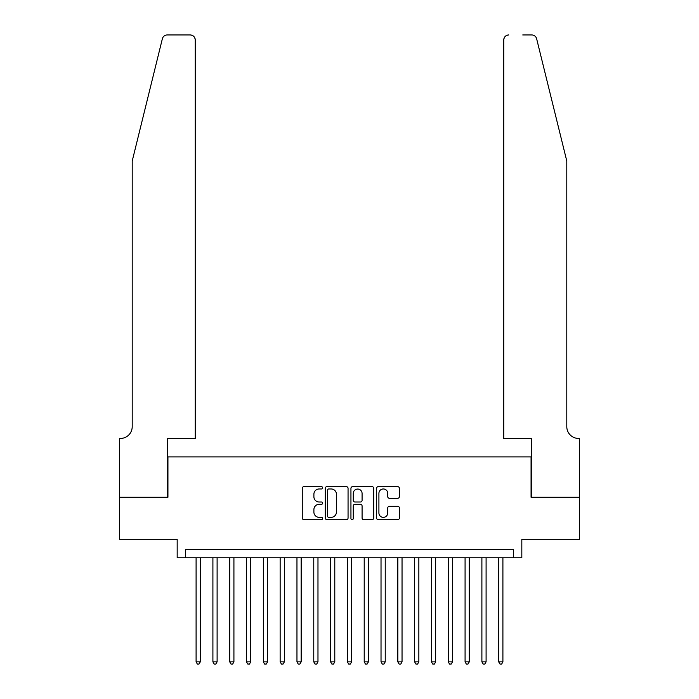 <?xml version="1.0" encoding="UTF-8"?>
<svg xmlns="http://www.w3.org/2000/svg" width="699" height="699" viewBox="0 0 699 699"><rect width="100%" height="100%" fill="white"/><g stroke="black" fill="none" stroke-linecap="round" stroke-linejoin="round"><path stroke-width="1.05" d="M322.606 487.815A1.153 1.153 0 0 0 321.444 486.661L303.916 486.661A1.651 1.651 0 0 0 302.265 488.313L302.265 518.011A1.651 1.651 0 0 0 303.916 519.663L321.444 519.663A1.153 1.153 0 0 0 322.606 518.509A1.153 1.153 0 0 0 321.444 517.356L319.181 517.356A5.277 5.277 0 0 1 313.895 512.07L313.895 509.597A5.277 5.277 0 0 1 319.181 504.32L321.444 504.32A1.153 1.153 0 0 0 322.606 503.158A1.153 1.153 0 0 0 321.444 502.004L319.181 502.004A5.277 5.277 0 0 1 313.895 496.727L313.895 494.245A5.277 5.277 0 0 1 319.181 488.968L321.444 488.968A1.153 1.153 0 0 0 322.606 487.815M397.731 498.291A1.651 1.651 0 0 0 399.374 496.639L399.374 488.313A1.651 1.651 0 0 0 397.731 486.661L378.255 486.661A1.651 1.651 0 0 0 376.604 488.313L376.604 518.011A1.651 1.651 0 0 0 378.255 519.663L397.731 519.663A1.651 1.651 0 0 0 399.374 518.011L399.374 507.946A1.651 1.651 0 0 0 397.731 506.294L389.395 506.294A1.651 1.651 0 0 0 387.744 507.946L387.744 512.935A4.412 4.412 0 0 1 383.332 517.356A4.412 4.412 0 0 1 378.91 512.935L378.91 493.38A4.412 4.412 0 0 1 383.332 488.968A4.412 4.412 0 0 1 387.744 493.38L387.744 496.639A1.651 1.651 0 0 0 389.395 498.291L397.731 498.291M513.416 557.802L521.821 557.802L521.821 539.305L579.401 539.305L579.401 497.277L531.065 497.277L531.065 456.928L167.935 456.928L167.935 497.277L119.599 497.277L119.599 539.305L177.179 539.305L177.179 557.802L513.416 557.802L513.416 549.397L185.585 549.397L185.585 557.802M348.058 488.313A1.651 1.651 0 0 0 346.407 486.661L326.931 486.661A1.651 1.651 0 0 0 325.28 488.313L325.28 518.011A1.651 1.651 0 0 0 326.931 519.663L346.407 519.663A1.651 1.651 0 0 0 348.058 518.011L348.058 488.313M352.593 486.661L372.069 486.661A1.651 1.651 0 0 1 373.72 488.313L373.72 518.011A1.651 1.651 0 0 1 372.069 519.663L363.733 519.663A1.651 1.651 0 0 1 362.082 518.011L362.082 505.962A1.651 1.651 0 0 0 360.431 504.32L354.909 504.32A1.651 1.651 0 0 0 353.257 505.962L353.257 518.509A1.153 1.153 0 0 1 352.095 519.663A1.153 1.153 0 0 1 350.942 518.509L350.942 488.313A1.651 1.651 0 0 1 352.593 486.661M328.748 488.968A1.153 1.153 0 0 0 327.595 490.121L327.595 516.194A1.153 1.153 0 0 0 328.748 517.356L331.143 517.356A5.277 5.277 0 0 0 336.42 512.07L336.42 494.245A5.277 5.277 0 0 0 331.143 488.968L328.748 488.968M362.082 493.468A4.412 4.412 0 0 0 357.67 489.055A4.412 4.412 0 0 0 353.257 493.468L353.257 500.353A1.651 1.651 0 0 0 354.909 502.004L360.431 502.004A1.651 1.651 0 0 0 362.082 500.353L362.082 493.468M196.096 557.802L196.096 661.866L200.298 661.866L200.298 557.802M200.298 661.866L199.032 664.05L197.354 664.05L196.096 661.866M162.36 38.786C163.645 36.016 163.645 36.016 162.36 38.786L132.207 161.041L132.207 426.67A11.769 11.769 0 0 1 120.438 438.439L119.512 438.439L119.512 497.277L167.681 497.277L167.681 438.439L195.248 438.439L195.248 39.992A5.042 5.042 0 0 0 190.207 34.95L167.262 34.95A5.042 5.042 0 0 0 162.36 38.786M176.253 34.95L190.207 34.95C193.247 35.273 194.934 36.951 195.248 39.992L195.248 438.439M132.207 426.67A11.769 11.769 0 0 1 120.438 438.439M557.549 123.557L536.64 38.786C535.355 36.016 535.355 36.016 536.64 38.786C535.355 36.016 535.355 36.016 536.64 38.786L566.793 161.041L566.793 426.67A11.769 11.769 0 0 0 578.562 438.439L579.488 438.439L579.488 497.277L531.319 497.277L531.319 438.439L503.752 438.439L503.752 39.992L503.752 438.439M522.747 34.95L531.738 34.95A5.042 5.042 0 0 1 536.64 38.786M508.793 34.95A5.042 5.042 0 0 0 503.752 39.992C504.066 36.951 505.753 35.273 508.793 34.95M566.793 426.67A11.769 11.769 0 0 0 578.562 438.439M212.907 557.802L212.907 661.866L217.109 661.866L217.109 557.802M217.109 661.866L215.842 664.05L214.165 664.05L212.907 661.866M229.718 557.802L229.718 661.866L233.92 661.866L233.92 557.802M233.92 661.866L232.653 664.05L230.976 664.05L229.718 661.866M246.529 557.802L246.529 661.866L250.731 661.866L250.731 557.802M250.731 661.866L249.473 664.05L247.787 664.05L246.529 661.866M263.34 557.802L263.34 661.866L267.542 661.866L267.542 557.802M267.542 661.866L266.284 664.05L264.598 664.05L263.34 661.866M280.15 557.802L280.15 661.866L284.353 661.866L284.353 557.802M284.353 661.866L283.095 664.05L281.409 664.05L280.15 661.866M296.961 557.802L296.961 661.866L301.164 661.866L301.164 557.802M301.164 661.866L299.906 664.05L298.22 664.05L296.961 661.866M313.772 557.802L313.772 661.866L317.975 661.866L317.975 557.802M317.975 661.866L316.717 664.05L315.039 664.05L313.772 661.866M330.583 557.802L330.583 661.866L334.786 661.866L334.786 557.802M334.786 661.866L333.528 664.05L331.85 664.05L330.583 661.866M347.394 557.802L347.394 661.866L351.606 661.866L351.606 557.802M351.606 661.866L350.339 664.05L348.661 664.05L347.394 661.866M364.214 557.802L364.214 661.866L368.417 661.866L368.417 557.802M368.417 661.866L367.15 664.05L365.472 664.05L364.214 661.866M381.025 557.802L381.025 661.866L385.228 661.866L385.228 557.802M385.228 661.866L383.961 664.05L382.283 664.05L381.025 661.866M397.836 557.802L397.836 661.866L402.039 661.866L402.039 557.802M402.039 661.866L400.78 664.05L399.094 664.05L397.836 661.866M414.647 557.802L414.647 661.866L418.85 661.866L418.85 557.802M418.85 661.866L417.591 664.05L415.905 664.05L414.647 661.866M431.458 557.802L431.458 661.866L435.66 661.866L435.66 557.802M435.66 661.866L434.402 664.05L432.716 664.05L431.458 661.866M448.269 557.802L448.269 661.866L452.471 661.866L452.471 557.802M452.471 661.866L451.213 664.05L449.527 664.05L448.269 661.866M465.08 557.802L465.08 661.866L469.282 661.866L469.282 557.802M469.282 661.866L468.024 664.05L466.347 664.05L465.08 661.866M481.891 557.802L481.891 661.866L486.093 661.866L486.093 557.802M486.093 661.866L484.835 664.05L483.158 664.05L481.891 661.866M498.702 557.802L498.702 661.866L502.904 661.866L502.904 557.802M502.904 661.866L501.646 664.05L499.968 664.05L498.702 661.866"/></g></svg>
